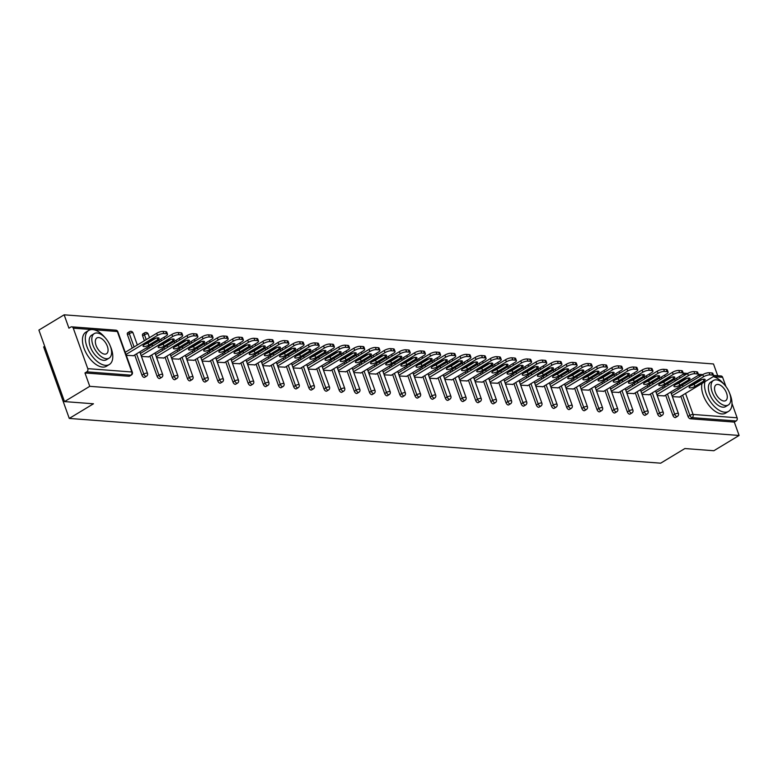 <?xml version="1.0" encoding="UTF-8"?>
<svg xmlns="http://www.w3.org/2000/svg" width="778" height="778" viewBox="0 0 778 778"><rect width="100%" height="100%" fill="white"/><g stroke="black" fill="none" stroke-linecap="round" stroke-linejoin="round"><path stroke-width="1.17" d="M44.706 346.298L43.665 346.92L69.271 418.428L660.668 463.182L684.873 448.546L713.854 450.734L739.1 435.466L89.752 386.326L64.506 401.594L38.9 330.086L64.146 314.818L68.941 328.19L70.779 327.071A2.392 1.887 -85.7 0 1 71.732 326.838L115.776 330.164A2.392 1.887 -85.7 0 1 117.322 331.506L93.661 329.716M717.705 375.725L713.494 363.958L64.146 314.818M87.768 368.646L131.813 371.981A2.392 1.887 -85.7 0 1 130.86 375.171A2.392 1.274 58.8 0 0 131.326 375.064L129.479 376.182A2.392 1.274 -121.2 0 1 129.012 376.28L130.86 375.171L86.805 371.835A2.392 1.887 -85.7 0 0 87.768 368.646L73.278 328.17A2.392 1.887 -85.7 0 0 71.732 326.838M129.012 376.28L84.967 372.954L89.752 386.326M86.805 371.835L84.967 372.954M713.543 375.404L721.08 375.978A2.392 1.887 94.3 0 1 722.626 377.311L725.913 386.481M732.001 403.481L737.116 417.786A2.392 1.887 94.3 0 1 736.153 420.976L734.315 422.094L739.1 435.466M69.271 418.428L93.477 403.782L64.506 401.594M126.299 355.342L133.505 355.682M734.315 422.094L690.261 418.759A2.392 1.274 -121.2 0 1 688.034 416.502L680.799 396.284M678.338 389.399L677.755 387.794M675.294 380.919L674.721 379.314M672.873 415.355L674.711 414.236A2.392 1.274 -121.2 0 0 676.938 416.493A2.392 1.274 58.8 0 0 677.405 416.395L675.567 417.514A2.392 1.274 -121.2 0 1 675.09 417.611A2.392 1.274 -121.2 0 1 672.873 415.355L665.628 395.136M663.167 388.251L662.593 386.647M660.123 379.771L659.55 378.166M657.702 414.207L659.54 413.089A2.392 1.274 -121.2 0 0 661.767 415.345A2.392 1.274 58.8 0 0 662.243 415.248L660.396 416.366A2.392 1.274 -121.2 0 1 659.929 416.463A2.392 1.274 -121.2 0 1 657.702 414.207L650.457 393.989M647.996 387.104L647.422 385.499M644.962 378.623L644.379 377.019M642.531 413.06L644.379 411.941A2.392 1.274 -121.2 0 0 646.606 414.197A2.392 1.274 58.8 0 0 647.072 414.1L645.225 415.219A2.392 1.274 -121.2 0 1 644.758 415.316A2.392 1.274 -121.2 0 1 642.531 413.06L635.286 392.832M632.825 385.956L632.251 384.351M629.791 377.476L629.217 375.862M627.36 411.912L629.207 410.794A2.392 1.274 -121.2 0 0 631.435 413.05A2.392 1.274 58.8 0 0 631.901 412.953L630.054 414.071A2.392 1.274 -121.2 0 1 629.587 414.168A2.392 1.274 -121.2 0 1 627.36 411.912L620.124 391.684M617.654 384.809L617.08 383.204M614.62 376.328L614.046 374.714M612.189 410.765L614.037 409.646A2.392 1.274 -121.2 0 0 616.264 411.902A2.392 1.274 58.8 0 0 616.73 411.805L614.883 412.924A2.392 1.274 -121.2 0 1 614.416 413.021A2.392 1.274 -121.2 0 1 612.189 410.765L604.953 390.537M602.493 383.661L601.909 382.056M599.449 375.181L598.875 373.566M597.027 409.617L598.865 408.499A2.392 1.274 -121.2 0 0 601.093 410.755A2.392 1.274 58.8 0 0 601.559 410.658L599.721 411.766A2.392 1.274 -121.2 0 1 599.255 411.873A2.392 1.274 -121.2 0 1 597.027 409.617L589.782 389.389M587.322 382.513L586.748 380.909M584.278 374.033L583.704 372.419M581.856 408.469L583.695 407.351A2.392 1.274 -121.2 0 0 585.922 409.607A2.392 1.274 58.8 0 0 586.398 409.51L584.55 410.619A2.392 1.274 -121.2 0 1 584.084 410.726A2.392 1.274 -121.2 0 1 581.856 408.469L574.611 388.241M572.151 381.366L571.577 379.761M569.117 372.886L568.533 371.271M566.685 407.322L568.533 406.204A2.392 1.274 -121.2 0 0 570.76 408.46A2.392 1.274 58.8 0 0 571.227 408.362L569.379 409.471A2.392 1.274 -121.2 0 1 568.913 409.578A2.392 1.274 -121.2 0 1 566.685 407.322L559.44 387.094M556.98 380.218L556.406 378.614M553.946 371.738L553.372 370.124M551.514 406.174L553.362 405.056A2.392 1.274 -121.2 0 0 555.589 407.312A2.392 1.274 58.8 0 0 556.056 407.215L554.208 408.324A2.392 1.274 -121.2 0 1 553.741 408.431A2.392 1.274 -121.2 0 1 551.514 406.174L544.279 385.946M541.809 379.071L541.235 377.466M538.775 370.591L538.201 368.976M536.343 405.027L538.191 403.908A2.392 1.274 -121.2 0 0 540.418 406.165A2.392 1.274 58.8 0 0 540.885 406.067L539.047 407.176A2.392 1.274 -121.2 0 1 538.57 407.283A2.392 1.274 -121.2 0 1 536.343 405.027L529.108 384.799M526.648 377.923L526.064 376.319M523.604 369.433L523.03 367.829M521.182 403.879L523.02 402.761A2.392 1.274 -121.2 0 0 525.247 405.017A2.392 1.274 58.8 0 0 525.714 404.92L523.876 406.028A2.392 1.274 -121.2 0 1 523.409 406.135A2.392 1.274 -121.2 0 1 521.182 403.879L513.937 383.651M511.477 376.776L510.903 375.171M508.433 368.286L507.859 366.681M506.011 402.732L507.849 401.613A2.392 1.274 -121.2 0 0 510.076 403.87A2.392 1.274 58.8 0 0 510.553 403.763L508.705 404.881A2.392 1.274 -121.2 0 1 508.238 404.988A2.392 1.274 -121.2 0 1 506.011 402.732L498.766 382.504M496.306 375.628L495.732 374.024M493.271 367.138L492.688 365.534M490.84 401.584L492.688 400.466A2.392 1.274 -121.2 0 0 494.915 402.722A2.392 1.274 58.8 0 0 495.382 402.615L493.534 403.733A2.392 1.274 -121.2 0 1 493.067 403.84A2.392 1.274 -121.2 0 1 490.84 401.584L483.595 381.356M481.135 374.481L480.561 372.866M478.1 365.991L477.527 364.386M475.669 400.437L477.517 399.318A2.392 1.274 -121.2 0 0 479.744 401.574A2.392 1.274 58.8 0 0 480.211 401.467L478.363 402.586A2.392 1.274 -121.2 0 1 477.896 402.683A2.392 1.274 -121.2 0 1 475.669 400.437L468.434 380.209M465.964 373.333L465.39 371.719M462.929 364.843L462.356 363.238M460.498 399.279L462.346 398.171A2.392 1.274 -121.2 0 0 464.573 400.427A2.392 1.274 58.8 0 0 465.04 400.32L463.202 401.438A2.392 1.274 -121.2 0 1 462.725 401.536A2.392 1.274 -121.2 0 1 460.498 399.279L453.263 379.061M450.802 372.185L450.219 370.571M447.758 363.696L447.185 362.091M445.337 398.132L447.175 397.023A2.392 1.274 -121.2 0 0 449.402 399.279A2.392 1.274 58.8 0 0 449.869 399.172L448.031 400.291A2.392 1.274 -121.2 0 1 447.564 400.388A2.392 1.274 -121.2 0 1 445.337 398.132L438.092 377.914M435.631 371.038L435.058 369.424M432.587 362.548L432.014 360.943M430.166 396.984L432.014 395.876A2.392 1.274 -121.2 0 0 434.231 398.132A2.392 1.274 58.8 0 0 434.708 398.025L432.86 399.143A2.392 1.274 -121.2 0 1 432.393 399.24A2.392 1.274 -121.2 0 1 430.166 396.984L422.921 376.766M420.46 369.89L419.887 368.276M417.426 361.4L416.843 359.796M414.995 395.837L416.843 394.728A2.392 1.274 -121.2 0 0 419.07 396.984A2.392 1.274 58.8 0 0 419.536 396.877L417.689 397.996A2.392 1.274 -121.2 0 1 417.222 398.093A2.392 1.274 -121.2 0 1 414.995 395.837L407.75 375.618M405.289 368.743L404.716 367.128M402.255 360.253L401.681 358.648M399.824 394.689L401.672 393.58A2.392 1.274 -121.2 0 0 403.899 395.837A2.392 1.274 58.8 0 0 404.365 395.73L402.518 396.848A2.392 1.274 -121.2 0 1 402.051 396.945A2.392 1.274 -121.2 0 1 399.824 394.689L392.589 374.471M390.118 367.595L389.545 365.981M387.084 359.105L386.51 357.501M384.653 393.542L386.501 392.433A2.392 1.274 -121.2 0 0 388.728 394.679A2.392 1.274 58.8 0 0 389.195 394.582L387.356 395.701A2.392 1.274 -121.2 0 1 386.88 395.798A2.392 1.274 -121.2 0 1 384.653 393.542L377.418 373.323M374.957 366.438L374.374 364.833M371.913 357.958L371.339 356.353M369.492 392.394L371.33 391.276A2.392 1.274 -121.2 0 0 373.557 393.532A2.392 1.274 58.8 0 0 374.024 393.435L372.185 394.553A2.392 1.274 -121.2 0 1 371.719 394.65A2.392 1.274 -121.2 0 1 369.492 392.394L362.247 372.176M359.786 365.29L359.212 363.686M356.742 356.81L356.168 355.206M354.321 391.246L356.168 390.128A2.392 1.274 -121.2 0 0 358.395 392.384A2.392 1.274 58.8 0 0 358.862 392.287L357.014 393.405A2.392 1.274 -121.2 0 1 356.548 393.503A2.392 1.274 -121.2 0 1 354.321 391.246L347.076 371.028M344.615 364.143L344.041 362.538M341.581 355.663L340.997 354.058M339.15 390.099L340.997 388.981A2.392 1.274 -121.2 0 0 343.224 391.237A2.392 1.274 58.8 0 0 343.691 391.139L341.843 392.258A2.392 1.274 -121.2 0 1 341.377 392.355A2.392 1.274 -121.2 0 1 339.15 390.099L331.905 369.871M329.444 362.995L328.87 361.391M326.41 354.515L325.836 352.911M323.979 388.951L325.826 387.833A2.392 1.274 -121.2 0 0 328.053 390.089A2.392 1.274 58.8 0 0 328.52 389.992L326.672 391.11A2.392 1.274 -121.2 0 1 326.206 391.208A2.392 1.274 -121.2 0 1 323.979 388.951L316.743 368.723M314.283 361.848L313.699 360.243M311.239 353.368L310.665 351.753M308.817 387.804L310.655 386.685A2.392 1.274 -121.2 0 0 312.882 388.942A2.392 1.274 58.8 0 0 313.349 388.844L311.511 389.963A2.392 1.274 -121.2 0 1 311.035 390.06A2.392 1.274 -121.2 0 1 308.817 387.804L301.572 367.576M299.112 360.7L298.538 359.096M296.068 352.22L295.494 350.606M293.646 386.656L295.484 385.538A2.392 1.274 -121.2 0 0 297.711 387.794A2.392 1.274 58.8 0 0 298.188 387.697L296.34 388.815A2.392 1.274 -121.2 0 1 295.873 388.912A2.392 1.274 -121.2 0 1 293.646 386.656L286.401 366.428M283.941 359.553L283.367 357.948M280.907 351.072L280.323 349.458M278.475 385.509L280.323 384.39A2.392 1.274 -121.2 0 0 282.55 386.647A2.392 1.274 58.8 0 0 283.017 386.549L281.169 387.658A2.392 1.274 -121.2 0 1 280.702 387.765A2.392 1.274 -121.2 0 1 278.475 385.509L271.23 365.281M268.77 358.405L268.196 356.801M265.736 349.925L265.162 348.311M263.304 384.361L265.152 383.243A2.392 1.274 -121.2 0 0 267.379 385.499A2.392 1.274 58.8 0 0 267.846 385.402L265.998 386.51A2.392 1.274 -121.2 0 1 265.531 386.617A2.392 1.274 -121.2 0 1 263.304 384.361L256.069 364.133M253.599 357.258L253.025 355.653M250.565 348.777L249.991 347.163M248.133 383.214L249.981 382.095A2.392 1.274 -121.2 0 0 252.208 384.351A2.392 1.274 58.8 0 0 252.675 384.254L250.827 385.363A2.392 1.274 -121.2 0 1 250.36 385.47A2.392 1.274 -121.2 0 1 248.133 383.214L240.898 362.986M238.438 356.11L237.854 354.505M235.394 347.63L234.82 346.016M232.972 382.066L234.81 380.948A2.392 1.274 -121.2 0 0 237.037 383.204A2.392 1.274 58.8 0 0 237.504 383.107L235.666 384.215A2.392 1.274 -121.2 0 1 235.199 384.322A2.392 1.274 -121.2 0 1 232.972 382.066L225.727 361.838M223.267 354.963L222.693 353.358M220.223 346.482L219.649 344.868M217.801 380.919L219.639 379.8A2.392 1.274 -121.2 0 0 221.866 382.056A2.392 1.274 58.8 0 0 222.343 381.959L220.495 383.068A2.392 1.274 -121.2 0 1 220.028 383.175A2.392 1.274 -121.2 0 1 217.801 380.919L210.556 360.691M208.096 353.815L207.522 352.21M205.061 345.325L204.478 343.72M202.63 379.771L204.478 378.653A2.392 1.274 -121.2 0 0 206.705 380.909A2.392 1.274 58.8 0 0 207.172 380.812L205.324 381.92A2.392 1.274 -121.2 0 1 204.857 382.027A2.392 1.274 -121.2 0 1 202.63 379.771L195.385 359.543M192.925 352.667L192.351 351.063M189.89 344.177L189.317 342.573M187.459 378.623L189.307 377.505A2.392 1.274 -121.2 0 0 191.534 379.761A2.392 1.274 58.8 0 0 192.001 379.654L190.153 380.773A2.392 1.274 -121.2 0 1 189.686 380.88A2.392 1.274 -121.2 0 1 187.459 378.623L180.224 358.395M177.754 351.52L177.18 349.915M174.719 343.03L174.146 341.425M172.288 377.476L174.136 376.358A2.392 1.274 -121.2 0 0 176.363 378.614A2.392 1.274 58.8 0 0 176.83 378.507L174.982 379.625A2.392 1.274 -121.2 0 1 174.515 379.732A2.392 1.274 -121.2 0 1 172.288 377.476L165.053 357.248M162.592 350.372L162.009 348.758M159.548 341.882L158.975 340.278M142.627 335.853A2.392 1.274 -121.2 0 1 142.851 333.918L144.698 332.799A2.392 1.274 58.8 0 0 144.475 334.735L142.627 335.853L144.377 340.735M157.127 376.328L158.965 375.21A2.392 1.274 -121.2 0 0 161.192 377.466A2.392 1.274 58.8 0 0 161.659 377.359L159.821 378.478A2.392 1.274 -121.2 0 1 159.354 378.575A2.392 1.274 -121.2 0 1 157.127 376.328L149.882 356.1M147.421 349.225L146.847 347.61M127.466 334.705A2.392 1.274 -121.2 0 1 127.689 332.77L129.527 331.652A2.392 1.274 58.8 0 0 129.304 333.587L127.466 334.705L132.25 348.077M141.956 375.171L143.794 374.062A2.392 1.274 -121.2 0 0 146.021 376.319A2.392 1.274 58.8 0 0 146.497 376.212L144.65 377.33A2.392 1.274 -121.2 0 1 144.183 377.427A2.392 1.274 -121.2 0 1 141.956 375.171L134.711 354.953M141.47 356.499L148.676 356.83M156.631 357.647L163.847 357.977M171.802 358.794L179.018 359.125M186.973 359.942L194.179 360.272M202.144 361.089L209.35 361.42M217.315 362.237L224.521 362.567M232.476 363.384L239.692 363.715M247.647 364.532L254.863 364.863M262.818 365.679L270.024 366.01M277.989 366.827L285.195 367.158M293.16 367.975L300.366 368.305M308.321 369.122L315.537 369.453M323.492 370.27L330.708 370.6M338.663 371.417L345.87 371.748M353.834 372.565L361.041 372.905M368.996 373.712L376.212 374.053M384.167 374.86L391.383 375.2M399.338 376.007L406.554 376.348M414.509 377.155L421.715 377.495M429.68 378.303L436.886 378.643M444.841 379.45L452.057 379.79M460.012 380.607L467.228 380.938M475.183 381.755L482.389 382.086M490.354 382.902L497.56 383.233M505.525 384.05L512.731 384.381M520.686 385.198L527.902 385.528M535.857 386.345L543.073 386.676M551.028 387.493L558.234 387.823M566.199 388.64L573.405 388.971M581.37 389.788L588.576 390.118M596.532 390.935L603.747 391.266M611.702 392.083L618.918 392.413M626.874 393.23L634.08 393.561M642.045 394.378L649.251 394.709M657.216 395.525L664.422 395.866M672.377 396.673L679.593 397.013M163.857 333.558L166.482 333.752L165.714 331.613L163.088 331.409L163.857 333.558A4.775 1.439 160.3 0 0 157.477 335.425L125.987 354.476M166.482 333.752A4.775 1.439 160.3 0 1 167.523 334.239A4.775 1.439 160.3 0 1 165.938 336.067L133.194 355.867M144.261 344.742A3.744 1.128 160.3 0 0 143.026 346.181A3.744 1.128 160.3 0 0 145.233 346.443A3.744 1.128 160.3 0 0 148.831 345.092L157.827 339.646A3.744 1.128 160.3 0 0 159.062 338.216A3.744 1.128 160.3 0 0 156.864 337.944A3.744 1.128 160.3 0 0 153.256 339.305L144.261 344.742M157.477 335.425L156.709 333.285L125.219 352.327M156.709 333.285A4.775 1.439 -19.7 0 1 163.088 331.409M165.714 331.613A4.775 1.439 -19.7 0 1 166.755 332.089L167.523 334.239M145.34 344.09A3.744 1.128 160.3 0 0 148.063 342.942L155.979 338.158M179.028 334.705L181.644 334.9L180.885 332.76L178.259 332.556L179.028 334.705A4.775 1.439 160.3 0 0 172.648 336.573L141.149 355.624M181.644 334.9A4.775 1.439 160.3 0 1 182.684 335.386A4.775 1.439 160.3 0 1 181.109 337.214L148.365 357.014M159.432 345.889A3.744 1.128 160.3 0 0 158.197 347.328A3.744 1.128 160.3 0 0 160.394 347.591A3.744 1.128 160.3 0 0 164.002 346.239L172.998 340.793A3.744 1.128 160.3 0 0 174.233 339.364A3.744 1.128 160.3 0 0 172.026 339.101A3.744 1.128 160.3 0 0 168.427 340.453L159.432 345.889M172.648 336.573L171.88 334.433L140.38 353.475M171.88 334.433A4.775 1.439 -19.7 0 1 178.259 332.556M180.885 332.76A4.775 1.439 -19.7 0 1 181.916 333.237L182.684 335.386M160.511 345.238A3.744 1.128 160.3 0 0 163.234 344.09L171.15 339.305M194.189 335.853L196.815 336.047L196.046 333.908L193.421 333.704L194.189 335.853A4.775 1.439 160.3 0 0 187.819 337.72L156.32 356.771M196.815 336.047A4.775 1.439 160.3 0 1 197.855 336.534A4.775 1.439 160.3 0 1 196.28 338.362L163.536 358.162M174.603 347.037A3.744 1.128 160.3 0 0 173.358 348.476A3.744 1.128 160.3 0 0 175.565 348.739A3.744 1.128 160.3 0 0 179.173 347.387L188.159 341.941A3.744 1.128 160.3 0 0 189.404 340.511A3.744 1.128 160.3 0 0 187.197 340.249A3.744 1.128 160.3 0 0 183.589 341.6L174.603 347.037M187.819 337.72L187.051 335.581L155.551 354.622M187.051 335.581A4.775 1.439 -19.7 0 1 193.421 333.704M196.046 333.908A4.775 1.439 -19.7 0 1 197.087 334.384L197.855 336.534M175.672 346.385A3.744 1.128 160.3 0 0 178.405 345.238L186.321 340.453M209.36 337L211.986 337.195L211.217 335.055L208.592 334.851L209.36 337A4.775 1.439 160.3 0 0 202.99 338.868L171.491 357.919M211.986 337.195A4.775 1.439 160.3 0 1 213.026 337.681A4.775 1.439 160.3 0 1 211.441 339.509L178.707 359.31M189.774 348.184A3.744 1.128 160.3 0 0 188.529 349.623A3.744 1.128 160.3 0 0 190.736 349.886A3.744 1.128 160.3 0 0 194.344 348.534L203.33 343.098A3.744 1.128 160.3 0 0 204.575 341.659A3.744 1.128 160.3 0 0 202.368 341.396A3.744 1.128 160.3 0 0 198.76 342.748L189.774 348.184M202.99 338.868L202.222 336.728L170.722 355.77M202.222 336.728A4.775 1.439 -19.7 0 1 208.592 334.851M211.217 335.055A4.775 1.439 -19.7 0 1 212.258 335.532L213.026 337.681M190.843 347.533A3.744 1.128 160.3 0 0 193.576 346.385L201.492 341.6M224.531 338.148L227.157 338.342L226.388 336.203L223.763 335.999L224.531 338.148A4.775 1.439 160.3 0 0 218.151 340.015L186.662 359.066M227.157 338.342A4.775 1.439 160.3 0 1 228.197 338.829A4.775 1.439 160.3 0 1 226.612 340.657L193.868 360.457M204.935 349.332A3.744 1.128 160.3 0 0 203.7 350.771A3.744 1.128 160.3 0 0 205.907 351.034A3.744 1.128 160.3 0 0 209.506 349.682L218.501 344.246A3.744 1.128 160.3 0 0 219.736 342.806A3.744 1.128 160.3 0 0 217.539 342.544A3.744 1.128 160.3 0 0 213.931 343.895L204.935 349.332M218.151 340.015L217.383 337.876L185.893 356.917M217.383 337.876A4.775 1.439 -19.7 0 1 223.763 335.999M226.388 336.203A4.775 1.439 -19.7 0 1 227.429 336.68L228.197 338.829M206.014 348.68A3.744 1.128 160.3 0 0 208.737 347.533L216.654 342.748M239.702 339.296L242.328 339.49L241.559 337.351L238.934 337.146L239.702 339.296A4.775 1.439 160.3 0 0 233.322 341.163L201.833 360.214M242.328 339.49A4.775 1.439 160.3 0 1 243.368 339.976A4.775 1.439 160.3 0 1 241.783 341.805L209.039 361.605M220.106 350.479A3.744 1.128 160.3 0 0 218.871 351.919A3.744 1.128 160.3 0 0 221.069 352.181A3.744 1.128 160.3 0 0 224.677 350.829L233.672 345.393A3.744 1.128 160.3 0 0 234.907 343.954A3.744 1.128 160.3 0 0 232.7 343.691A3.744 1.128 160.3 0 0 229.102 345.043L220.106 350.479M233.322 341.163L232.554 339.023L201.064 358.065M232.554 339.023A4.775 1.439 -19.7 0 1 238.934 337.146M241.559 337.351A4.775 1.439 -19.7 0 1 242.6 337.827L243.368 339.976M221.185 349.828A3.744 1.128 160.3 0 0 223.908 348.68L231.825 343.895M105.409 338.051A19.907 10.62 58.8 0 0 92.65 329.58A19.907 10.62 58.8 0 0 88.75 330.417A19.907 10.62 58.8 0 0 88.254 349.779A19.907 10.62 58.8 0 0 105.458 365.329A19.907 10.62 58.8 0 0 109.358 364.493A19.907 10.62 58.8 0 0 110.34 346.191M88.75 330.417L85.872 332.167A19.907 10.62 58.8 0 0 85.376 351.52A19.907 10.62 58.8 0 0 102.57 367.08A19.907 10.62 58.8 0 0 106.479 366.234L109.358 364.493M109.124 358.113L106.469 359.718A14.335 7.644 -121.2 0 1 103.659 360.331A14.335 7.644 -121.2 0 1 91.279 349.127A14.335 7.644 -121.2 0 1 91.639 335.192L94.284 333.587A14.335 7.644 58.8 0 0 93.934 347.523A14.335 7.644 58.8 0 0 106.314 358.726A14.335 7.644 58.8 0 0 109.124 358.113A14.335 7.644 58.8 0 0 109.484 344.177A14.335 7.644 58.8 0 0 97.094 332.984A14.335 7.644 58.8 0 0 94.284 333.587M98.738 337.555A9.239 4.931 58.8 0 0 96.929 337.944A9.239 4.931 58.8 0 0 96.696 346.93A9.239 4.931 58.8 0 0 104.68 354.146A9.239 4.931 58.8 0 0 106.489 353.757A9.239 4.931 58.8 0 0 106.712 344.771A9.239 4.931 58.8 0 0 98.738 337.555M51.037 363.978A19.907 10.62 58.8 0 0 53.643 371.252M54.022 372.322A19.431 10.367 -121.2 0 1 50.823 363.384M704.946 381.677A19.907 10.62 58.8 0 0 709.76 400.748A19.907 10.62 58.8 0 0 724.658 412.194A19.907 10.62 58.8 0 0 728.558 411.358A19.907 10.62 58.8 0 0 729.54 393.055M724.619 384.906A19.907 10.62 58.8 0 0 713.076 376.62L722.626 377.311M702.057 383.418A19.907 10.62 58.8 0 0 706.881 402.498A19.907 10.62 58.8 0 0 721.78 413.935A19.907 10.62 58.8 0 0 725.68 413.099L728.558 411.358M728.325 404.978L725.68 406.583A14.335 7.644 -121.2 0 1 722.869 407.186A14.335 7.644 -121.2 0 1 710.489 395.992A14.335 7.644 -121.2 0 1 710.839 382.056L713.494 380.452A14.335 7.644 58.8 0 0 713.134 394.388A14.335 7.644 58.8 0 0 725.524 405.581A14.335 7.644 58.8 0 0 728.325 404.978A14.335 7.644 58.8 0 0 728.685 391.042A14.335 7.644 58.8 0 0 716.305 379.839A14.335 7.644 58.8 0 0 713.494 380.452M717.938 384.42A9.239 4.931 58.8 0 0 716.13 384.809A9.239 4.931 58.8 0 0 715.896 393.794A9.239 4.931 58.8 0 0 723.88 401.01A9.239 4.931 58.8 0 0 725.689 400.621A9.239 4.931 58.8 0 0 725.923 391.635A9.239 4.931 58.8 0 0 717.938 384.42M254.863 340.443L257.489 340.638L256.721 338.498L254.105 338.294L254.863 340.443A4.775 1.439 160.3 0 0 248.493 342.31L216.994 361.362M257.489 340.638A4.775 1.439 160.3 0 1 258.529 341.124A4.775 1.439 160.3 0 1 256.954 342.952L224.21 362.752M235.277 351.627A3.744 1.128 160.3 0 0 234.042 353.066A3.744 1.128 160.3 0 0 236.24 353.329A3.744 1.128 160.3 0 0 239.848 351.977L248.843 346.541A3.744 1.128 160.3 0 0 250.078 345.101A3.744 1.128 160.3 0 0 247.871 344.839A3.744 1.128 160.3 0 0 244.273 346.191L235.277 351.627M248.493 342.31L247.725 340.171L216.226 359.212M247.725 340.171A4.775 1.439 -19.7 0 1 254.105 338.294M256.721 338.498A4.775 1.439 -19.7 0 1 257.761 338.975L258.529 341.124M236.356 350.975A3.744 1.128 160.3 0 0 239.079 349.828L246.996 345.043M270.034 341.591L272.66 341.785L271.892 339.646L269.266 339.441L270.034 341.591A4.775 1.439 160.3 0 0 263.664 343.458L232.165 362.509M272.66 341.785A4.775 1.439 160.3 0 1 273.7 342.271A4.775 1.439 160.3 0 1 272.125 344.1L239.381 363.909M250.448 352.774A3.744 1.128 160.3 0 0 249.203 354.214A3.744 1.128 160.3 0 0 251.411 354.476A3.744 1.128 160.3 0 0 255.019 353.124L264.005 347.688A3.744 1.128 160.3 0 0 265.249 346.249A3.744 1.128 160.3 0 0 263.042 345.986A3.744 1.128 160.3 0 0 259.434 347.338L250.448 352.774M263.664 343.458L262.896 341.318L231.397 360.36M262.896 341.318A4.775 1.439 -19.7 0 1 269.266 339.441M271.892 339.646A4.775 1.439 -19.7 0 1 272.932 340.122L273.7 342.271M251.518 352.123A3.744 1.128 160.3 0 0 254.25 350.975L262.167 346.191M285.205 342.738L287.831 342.942L287.063 340.793L284.437 340.599L285.205 342.738A4.775 1.439 160.3 0 0 278.825 344.605L247.336 363.657M287.831 342.942A4.775 1.439 160.3 0 1 288.871 343.419A4.775 1.439 160.3 0 1 287.286 345.247L254.552 365.057M265.619 353.922A3.744 1.128 160.3 0 0 264.374 355.361A3.744 1.128 160.3 0 0 266.582 355.624A3.744 1.128 160.3 0 0 270.18 354.272L279.176 348.836A3.744 1.128 160.3 0 0 280.42 347.396A3.744 1.128 160.3 0 0 278.213 347.134A3.744 1.128 160.3 0 0 274.605 348.486L265.619 353.922M278.825 344.605L278.057 342.466L246.568 361.517M278.057 342.466A4.775 1.439 -19.7 0 1 284.437 340.599M287.063 340.793A4.775 1.439 -19.7 0 1 288.103 341.27L288.871 343.419M266.689 353.28A3.744 1.128 160.3 0 0 269.421 352.123L277.338 347.338M300.376 343.886L303.002 344.09L302.234 341.941L299.608 341.746L300.376 343.886A4.775 1.439 160.3 0 0 293.996 345.763L262.507 364.804M303.002 344.09A4.775 1.439 160.3 0 1 304.042 344.566A4.775 1.439 160.3 0 1 302.457 346.395L269.713 366.205M280.78 355.079A3.744 1.128 160.3 0 0 279.545 356.509A3.744 1.128 160.3 0 0 281.753 356.771A3.744 1.128 160.3 0 0 285.351 355.42L294.347 349.983A3.744 1.128 160.3 0 0 295.582 348.544A3.744 1.128 160.3 0 0 293.384 348.281A3.744 1.128 160.3 0 0 289.776 349.633L280.78 355.079M293.996 345.763L293.228 343.613L261.739 362.665M293.228 343.613A4.775 1.439 -19.7 0 1 299.608 341.746M302.234 341.941A4.775 1.439 -19.7 0 1 303.274 342.417L304.042 344.566M281.86 354.428A3.744 1.128 160.3 0 0 284.583 353.27L292.499 348.486M315.547 345.033L318.173 345.238L317.405 343.088L314.779 342.894L315.547 345.033A4.775 1.439 160.3 0 0 309.167 346.91L277.678 365.952M318.173 345.238A4.775 1.439 160.3 0 1 319.213 345.714A4.775 1.439 160.3 0 1 317.628 347.542L284.884 367.352M295.951 356.227A3.744 1.128 160.3 0 0 294.716 357.656A3.744 1.128 160.3 0 0 296.914 357.919A3.744 1.128 160.3 0 0 300.522 356.567L309.518 351.131A3.744 1.128 160.3 0 0 310.753 349.692A3.744 1.128 160.3 0 0 308.545 349.429A3.744 1.128 160.3 0 0 304.947 350.781L295.951 356.227M309.167 346.91L308.399 344.761L276.91 363.812M308.399 344.761A4.775 1.439 -19.7 0 1 314.779 342.894M317.405 343.088A4.775 1.439 -19.7 0 1 318.445 343.575L319.213 345.714M297.031 355.575A3.744 1.128 160.3 0 0 299.754 354.428L307.67 349.633M330.708 346.181L333.334 346.385L332.566 344.236L329.94 344.041L330.708 346.181A4.775 1.439 160.3 0 0 324.338 348.058L292.839 367.099M333.334 346.385A4.775 1.439 160.3 0 1 334.375 346.862A4.775 1.439 160.3 0 1 332.799 348.69L300.055 368.5M311.122 357.374A3.744 1.128 160.3 0 0 309.887 358.804A3.744 1.128 160.3 0 0 312.085 359.076A3.744 1.128 160.3 0 0 315.693 357.715L324.689 352.278A3.744 1.128 160.3 0 0 325.924 350.839A3.744 1.128 160.3 0 0 323.716 350.577A3.744 1.128 160.3 0 0 320.118 351.928L311.122 357.374M324.338 348.058L323.57 345.909L292.071 364.96M323.57 345.909A4.775 1.439 -19.7 0 1 329.94 344.041M332.566 344.236A4.775 1.439 -19.7 0 1 333.606 344.722L334.375 346.862M312.202 356.723A3.744 1.128 160.3 0 0 314.925 355.575L322.841 350.781M345.879 347.328L348.505 347.533L347.737 345.383L345.111 345.189L345.879 347.328A4.775 1.439 160.3 0 0 339.509 349.205L308.01 368.247M348.505 347.533A4.775 1.439 160.3 0 1 349.546 348.009A4.775 1.439 160.3 0 1 347.97 349.847L315.226 369.647M326.293 358.522A3.744 1.128 160.3 0 0 325.048 359.951A3.744 1.128 160.3 0 0 327.256 360.224A3.744 1.128 160.3 0 0 330.864 358.862L339.85 353.426A3.744 1.128 160.3 0 0 341.095 351.987A3.744 1.128 160.3 0 0 338.887 351.724A3.744 1.128 160.3 0 0 335.279 353.076L326.293 358.522M339.509 349.205L338.741 347.056L307.242 366.107M338.741 347.056A4.775 1.439 -19.7 0 1 345.111 345.189M347.737 345.383A4.775 1.439 -19.7 0 1 348.777 345.87L349.546 348.009M327.363 357.87A3.744 1.128 160.3 0 0 330.096 356.723L338.012 351.928M361.05 348.476L363.676 348.68L362.908 346.531L360.282 346.336L361.05 348.476A4.775 1.439 160.3 0 0 354.671 350.353L323.181 369.394M363.676 348.68A4.775 1.439 160.3 0 1 364.717 349.157A4.775 1.439 160.3 0 1 363.132 350.995L330.397 370.795M341.464 359.669A3.744 1.128 160.3 0 0 340.219 361.099A3.744 1.128 160.3 0 0 342.427 361.371A3.744 1.128 160.3 0 0 346.025 360.01L355.021 354.574A3.744 1.128 160.3 0 0 356.266 353.134A3.744 1.128 160.3 0 0 354.058 352.872A3.744 1.128 160.3 0 0 350.45 354.223L341.464 359.669M354.671 350.353L353.902 348.204L322.413 367.255M353.902 348.204A4.775 1.439 -19.7 0 1 360.282 346.336M362.908 346.531A4.775 1.439 -19.7 0 1 363.948 347.017L364.717 349.157M342.534 359.018A3.744 1.128 160.3 0 0 345.257 357.87L353.173 353.076M376.221 349.623L378.847 349.828L378.079 347.678L375.453 347.484L376.221 349.623A4.775 1.439 160.3 0 0 369.842 351.5L338.352 370.542M378.847 349.828A4.775 1.439 160.3 0 1 379.888 350.304A4.775 1.439 160.3 0 1 378.303 352.142L345.558 371.942M356.625 360.817A3.744 1.128 160.3 0 0 355.39 362.247A3.744 1.128 160.3 0 0 357.598 362.519A3.744 1.128 160.3 0 0 361.196 361.157L370.192 355.721A3.744 1.128 160.3 0 0 371.427 354.291A3.744 1.128 160.3 0 0 369.229 354.019A3.744 1.128 160.3 0 0 365.621 355.381L356.625 360.817M369.842 351.5L369.073 349.351L337.584 368.402M369.073 349.351A4.775 1.439 -19.7 0 1 375.453 347.484M378.079 347.678A4.775 1.439 -19.7 0 1 379.119 348.165L379.888 350.304M357.705 360.165A3.744 1.128 160.3 0 0 360.428 359.018L368.344 354.223M391.392 350.771L394.018 350.975L393.25 348.826L390.624 348.632L391.392 350.771A4.775 1.439 160.3 0 0 385.013 352.648L353.523 371.69M394.018 350.975A4.775 1.439 160.3 0 1 395.059 351.452A4.775 1.439 160.3 0 1 393.474 353.29L360.729 373.09M371.796 361.964A3.744 1.128 160.3 0 0 370.561 363.394A3.744 1.128 160.3 0 0 372.759 363.666A3.744 1.128 160.3 0 0 376.367 362.305L385.363 356.869A3.744 1.128 160.3 0 0 386.598 355.439A3.744 1.128 160.3 0 0 384.39 355.167A3.744 1.128 160.3 0 0 380.792 356.528L371.796 361.964M385.013 352.648L384.244 350.499L352.755 369.55M384.244 350.499A4.775 1.439 -19.7 0 1 390.624 348.632M393.25 348.826A4.775 1.439 -19.7 0 1 394.29 349.312L395.059 351.452M372.876 361.313A3.744 1.128 160.3 0 0 375.599 360.165L383.515 355.371M406.554 351.919L409.179 352.123L408.411 349.974L405.785 349.779L406.554 351.919A4.775 1.439 160.3 0 0 400.184 353.796L368.684 372.847M409.179 352.123A4.775 1.439 160.3 0 1 410.22 352.599A4.775 1.439 160.3 0 1 408.644 354.437L375.9 374.237M386.967 363.112A3.744 1.128 160.3 0 0 385.732 364.542A3.744 1.128 160.3 0 0 387.93 364.814A3.744 1.128 160.3 0 0 391.538 363.452L400.524 358.016A3.744 1.128 160.3 0 0 401.769 356.587A3.744 1.128 160.3 0 0 399.561 356.314A3.744 1.128 160.3 0 0 395.963 357.676L386.967 363.112M400.184 353.796L399.415 351.646L367.916 370.698M399.415 351.646A4.775 1.439 -19.7 0 1 405.785 349.779M408.411 349.974A4.775 1.439 -19.7 0 1 409.452 350.46L410.22 352.599M388.047 362.46A3.744 1.128 160.3 0 0 390.77 361.313L398.686 356.528M421.725 353.076L424.35 353.27L423.582 351.121L420.956 350.927L421.725 353.076A4.775 1.439 160.3 0 0 415.355 354.943L383.855 373.994M424.35 353.27A4.775 1.439 160.3 0 1 425.391 353.747A4.775 1.439 160.3 0 1 423.806 355.585L391.071 375.385M402.138 364.26A3.744 1.128 160.3 0 0 400.894 365.689A3.744 1.128 160.3 0 0 403.101 365.961A3.744 1.128 160.3 0 0 406.709 364.6L415.695 359.164A3.744 1.128 160.3 0 0 416.94 357.734A3.744 1.128 160.3 0 0 414.732 357.462A3.744 1.128 160.3 0 0 411.124 358.823L402.138 364.26M415.355 354.943L414.586 352.794L383.087 371.845M414.586 352.794A4.775 1.439 -19.7 0 1 420.956 350.927M423.582 351.121A4.775 1.439 -19.7 0 1 424.623 351.607L425.391 353.747M403.208 363.608A3.744 1.128 160.3 0 0 405.941 362.46L413.857 357.676M436.896 354.223L439.521 354.418L438.753 352.269L436.127 352.074L436.896 354.223A4.775 1.439 160.3 0 0 430.516 356.091L399.026 375.142M439.521 354.418A4.775 1.439 160.3 0 1 440.562 354.894A4.775 1.439 160.3 0 1 438.977 356.732L406.242 376.533M417.3 365.407A3.744 1.128 160.3 0 0 416.065 366.837A3.744 1.128 160.3 0 0 418.272 367.109A3.744 1.128 160.3 0 0 421.871 365.757L430.866 360.311A3.744 1.128 160.3 0 0 432.101 358.882A3.744 1.128 160.3 0 0 429.903 358.609A3.744 1.128 160.3 0 0 426.295 359.971L417.3 365.407M430.516 356.091L429.748 353.941L398.258 372.993M429.748 353.941A4.775 1.439 -19.7 0 1 436.127 352.074M438.753 352.269A4.775 1.439 -19.7 0 1 439.794 352.755L440.562 354.894M418.379 364.756A3.744 1.128 160.3 0 0 421.102 363.608L429.018 358.823M452.067 355.371L454.692 355.565L453.924 353.416L451.298 353.222L452.067 355.371A4.775 1.439 160.3 0 0 445.687 357.238L414.197 376.289M454.692 355.565A4.775 1.439 160.3 0 1 455.733 356.052A4.775 1.439 160.3 0 1 454.148 357.88L421.404 377.68M432.471 366.555A3.744 1.128 160.3 0 0 431.236 367.994A3.744 1.128 160.3 0 0 433.443 368.257A3.744 1.128 160.3 0 0 437.041 366.905L446.037 361.459A3.744 1.128 160.3 0 0 447.272 360.029A3.744 1.128 160.3 0 0 445.074 359.757A3.744 1.128 160.3 0 0 441.466 361.118L432.471 366.555M445.687 357.238L444.919 355.089L413.429 374.14M444.919 355.089A4.775 1.439 -19.7 0 1 451.298 353.222M453.924 353.416A4.775 1.439 -19.7 0 1 454.965 353.902L455.733 356.052M433.55 365.903A3.744 1.128 160.3 0 0 436.273 364.756L444.189 359.971M467.238 356.519L469.863 356.713L469.095 354.574L466.469 354.369L467.238 356.519A4.775 1.439 160.3 0 0 460.858 358.386L429.368 377.437M469.863 356.713A4.775 1.439 160.3 0 1 470.894 357.199A4.775 1.439 160.3 0 1 469.319 359.028L436.575 378.828M447.642 367.702A3.744 1.128 160.3 0 0 446.407 369.142A3.744 1.128 160.3 0 0 448.605 369.404A3.744 1.128 160.3 0 0 452.213 368.052L461.208 362.606A3.744 1.128 160.3 0 0 462.443 361.177A3.744 1.128 160.3 0 0 460.236 360.904A3.744 1.128 160.3 0 0 456.637 362.266L447.642 367.702M460.858 358.386L460.09 356.236L428.6 375.288M460.09 356.236A4.775 1.439 -19.7 0 1 466.469 354.369M469.095 354.574A4.775 1.439 -19.7 0 1 470.136 355.05L470.894 357.199M448.721 367.051A3.744 1.128 160.3 0 0 451.444 365.903L459.36 361.118M482.399 357.666L485.025 357.861L484.256 355.721L481.631 355.517L482.399 357.666A4.775 1.439 160.3 0 0 476.029 359.533L444.53 378.585M485.025 357.861A4.775 1.439 160.3 0 1 486.065 358.347A4.775 1.439 160.3 0 1 484.49 360.175L451.746 379.975M462.813 368.85A3.744 1.128 160.3 0 0 461.568 370.289A3.744 1.128 160.3 0 0 463.776 370.552A3.744 1.128 160.3 0 0 467.384 369.2L476.369 363.754A3.744 1.128 160.3 0 0 477.614 362.324A3.744 1.128 160.3 0 0 475.407 362.062A3.744 1.128 160.3 0 0 471.808 363.414L462.813 368.85M476.029 359.533L475.261 357.394L443.761 376.435M475.261 357.394A4.775 1.439 -19.7 0 1 481.631 355.517M484.256 355.721A4.775 1.439 -19.7 0 1 485.297 356.198L486.065 358.347M463.892 368.198A3.744 1.128 160.3 0 0 466.615 367.051L474.531 362.266M497.57 358.814L500.196 359.008L499.427 356.869L496.802 356.664L497.57 358.814A4.775 1.439 160.3 0 0 491.2 360.681L459.701 379.732M500.196 359.008A4.775 1.439 160.3 0 1 501.236 359.494A4.775 1.439 160.3 0 1 499.651 361.323L466.917 381.123M477.984 369.997A3.744 1.128 160.3 0 0 476.739 371.437A3.744 1.128 160.3 0 0 478.947 371.699A3.744 1.128 160.3 0 0 482.555 370.347L491.54 364.901A3.744 1.128 160.3 0 0 492.785 363.472A3.744 1.128 160.3 0 0 490.578 363.209A3.744 1.128 160.3 0 0 486.97 364.561L477.984 369.997M491.2 360.681L490.432 358.541L458.932 377.583M490.432 358.541A4.775 1.439 -19.7 0 1 496.802 356.664M499.427 356.869A4.775 1.439 -19.7 0 1 500.468 357.345L501.236 359.494M479.054 369.346A3.744 1.128 160.3 0 0 481.786 368.198L489.702 363.414M512.741 359.961L515.367 360.156L514.598 358.016L511.973 357.812L512.741 359.961A4.775 1.439 160.3 0 0 506.361 361.828L474.872 380.88M515.367 360.156A4.775 1.439 160.3 0 1 516.407 360.642A4.775 1.439 160.3 0 1 514.822 362.47L482.078 382.27M493.145 371.145A3.744 1.128 160.3 0 0 491.91 372.584A3.744 1.128 160.3 0 0 494.118 372.847A3.744 1.128 160.3 0 0 497.716 371.495L506.711 366.059A3.744 1.128 160.3 0 0 507.946 364.619A3.744 1.128 160.3 0 0 505.749 364.357A3.744 1.128 160.3 0 0 502.141 365.709L493.145 371.145M506.361 361.828L505.593 359.689L474.103 378.73M505.593 359.689A4.775 1.439 -19.7 0 1 511.973 357.812M514.598 358.016A4.775 1.439 -19.7 0 1 515.639 358.493L516.407 360.642M494.224 370.493A3.744 1.128 160.3 0 0 496.947 369.346L504.864 364.561M527.912 361.109L530.538 361.303L529.769 359.164L527.144 358.959L527.912 361.109A4.775 1.439 160.3 0 0 521.532 362.976L490.043 382.027M530.538 361.303A4.775 1.439 160.3 0 1 531.578 361.789A4.775 1.439 160.3 0 1 529.993 363.618L497.249 383.418M508.316 372.292A3.744 1.128 160.3 0 0 507.081 373.732A3.744 1.128 160.3 0 0 509.289 373.994A3.744 1.128 160.3 0 0 512.887 372.643L521.882 367.206A3.744 1.128 160.3 0 0 523.117 365.767A3.744 1.128 160.3 0 0 520.92 365.504A3.744 1.128 160.3 0 0 517.312 366.856L508.316 372.292M521.532 362.976L520.764 360.836L489.274 379.878M520.764 360.836A4.775 1.439 -19.7 0 1 527.144 358.959M529.769 359.164A4.775 1.439 -19.7 0 1 530.81 359.64L531.578 361.789M509.395 371.641A3.744 1.128 160.3 0 0 512.119 370.493L520.035 365.709M543.083 362.256L545.709 362.451L544.94 360.311L542.315 360.107L543.083 362.256A4.775 1.439 160.3 0 0 536.703 364.123L505.204 383.175M545.709 362.451A4.775 1.439 160.3 0 1 546.74 362.937A4.775 1.439 160.3 0 1 545.164 364.765L512.42 384.565M523.487 373.44A3.744 1.128 160.3 0 0 522.252 374.879A3.744 1.128 160.3 0 0 524.45 375.142A3.744 1.128 160.3 0 0 528.058 373.79L537.053 368.354A3.744 1.128 160.3 0 0 538.288 366.915A3.744 1.128 160.3 0 0 536.081 366.652A3.744 1.128 160.3 0 0 532.483 368.004L523.487 373.44M536.703 364.123L535.935 361.984L504.445 381.026M535.935 361.984A4.775 1.439 -19.7 0 1 542.315 360.107M544.94 360.311A4.775 1.439 -19.7 0 1 545.971 360.788L546.74 362.937M524.567 372.788A3.744 1.128 160.3 0 0 527.29 371.641L535.206 366.856M558.244 363.404L560.87 363.598L560.102 361.459L557.476 361.255L558.244 363.404A4.775 1.439 160.3 0 0 551.874 365.271L520.375 384.322M560.87 363.598A4.775 1.439 160.3 0 1 561.91 364.085A4.775 1.439 160.3 0 1 560.335 365.913L527.591 385.713M538.658 374.588A3.744 1.128 160.3 0 0 537.413 376.027A3.744 1.128 160.3 0 0 539.621 376.289A3.744 1.128 160.3 0 0 543.229 374.938L552.215 369.501A3.744 1.128 160.3 0 0 553.459 368.062A3.744 1.128 160.3 0 0 551.252 367.8A3.744 1.128 160.3 0 0 547.644 369.151L538.658 374.588M551.874 365.271L551.106 363.132L519.607 382.173M551.106 363.132A4.775 1.439 -19.7 0 1 557.476 361.255M560.102 361.459A4.775 1.439 -19.7 0 1 561.142 361.935L561.91 364.085M539.728 373.936A3.744 1.128 160.3 0 0 542.461 372.788L550.377 368.004M573.415 364.551L576.041 364.746L575.273 362.606L572.647 362.402L573.415 364.551A4.775 1.439 160.3 0 0 567.045 366.419L535.546 385.47M576.041 364.746A4.775 1.439 160.3 0 1 577.082 365.232A4.775 1.439 160.3 0 1 575.496 367.06L542.762 386.861M553.829 375.735A3.744 1.128 160.3 0 0 552.584 377.174A3.744 1.128 160.3 0 0 554.792 377.437A3.744 1.128 160.3 0 0 558.4 376.085L567.386 370.649A3.744 1.128 160.3 0 0 568.63 369.21A3.744 1.128 160.3 0 0 566.423 368.947A3.744 1.128 160.3 0 0 562.815 370.299L553.829 375.735M567.045 366.419L566.277 364.279L534.778 383.321M566.277 364.279A4.775 1.439 -19.7 0 1 572.647 362.402M575.273 362.606A4.775 1.439 -19.7 0 1 576.313 363.083L577.082 365.232M554.899 375.084A3.744 1.128 160.3 0 0 557.631 373.936L565.548 369.151M588.586 365.699L591.212 365.893L590.444 363.754L587.818 363.55L588.586 365.699A4.775 1.439 160.3 0 0 582.207 367.566L550.717 386.617M591.212 365.893A4.775 1.439 160.3 0 1 592.253 366.38A4.775 1.439 160.3 0 1 590.667 368.208L557.923 388.018M568.99 376.883A3.744 1.128 160.3 0 0 567.755 378.322A3.744 1.128 160.3 0 0 569.963 378.585A3.744 1.128 160.3 0 0 573.561 377.233L582.557 371.796A3.744 1.128 160.3 0 0 583.792 370.357A3.744 1.128 160.3 0 0 581.594 370.095A3.744 1.128 160.3 0 0 577.986 371.446L568.99 376.883M582.207 367.566L581.438 365.427L549.949 384.478M581.438 365.427A4.775 1.439 -19.7 0 1 587.818 363.55M590.444 363.754A4.775 1.439 -19.7 0 1 591.484 364.23L592.253 366.38M570.07 376.231A3.744 1.128 160.3 0 0 572.793 375.084L580.709 370.299M603.757 366.846L606.383 367.051L605.615 364.901L602.989 364.707L603.757 366.846A4.775 1.439 160.3 0 0 597.378 368.723L565.888 387.765M606.383 367.051A4.775 1.439 160.3 0 1 607.423 367.527A4.775 1.439 160.3 0 1 605.838 369.356L573.094 389.165M584.161 378.03A3.744 1.128 160.3 0 0 582.926 379.469A3.744 1.128 160.3 0 0 585.124 379.732A3.744 1.128 160.3 0 0 588.732 378.38L597.728 372.944A3.744 1.128 160.3 0 0 598.963 371.505A3.744 1.128 160.3 0 0 596.765 371.242A3.744 1.128 160.3 0 0 593.157 372.594L584.161 378.03M597.378 368.723L596.609 366.574L565.12 385.625M596.609 366.574A4.775 1.439 -19.7 0 1 602.989 364.707M605.615 364.901A4.775 1.439 -19.7 0 1 606.655 365.378L607.423 367.527M585.241 377.388A3.744 1.128 160.3 0 0 587.964 376.231L595.88 371.446M618.928 367.994L621.544 368.198L620.786 366.049L618.16 365.854L618.928 367.994A4.775 1.439 160.3 0 0 612.549 369.871L581.049 388.912M621.544 368.198A4.775 1.439 160.3 0 1 622.585 368.675A4.775 1.439 160.3 0 1 621.009 370.503L588.265 390.313M599.332 379.187A3.744 1.128 160.3 0 0 598.097 380.617A3.744 1.128 160.3 0 0 600.295 380.88A3.744 1.128 160.3 0 0 603.903 379.528L612.899 374.092A3.744 1.128 160.3 0 0 614.134 372.652A3.744 1.128 160.3 0 0 611.926 372.39A3.744 1.128 160.3 0 0 608.328 373.741L599.332 379.187M612.549 369.871L611.78 367.722L580.281 386.773M611.78 367.722A4.775 1.439 -19.7 0 1 618.16 365.854M620.786 366.049A4.775 1.439 -19.7 0 1 621.817 366.526L622.585 368.675M600.412 378.536A3.744 1.128 160.3 0 0 603.135 377.388L611.051 372.594M634.089 369.142L636.715 369.346L635.947 367.197L633.321 367.002L634.089 369.142A4.775 1.439 160.3 0 0 627.72 371.018L596.22 390.06M636.715 369.346A4.775 1.439 160.3 0 1 637.756 369.822A4.775 1.439 160.3 0 1 636.18 371.651L603.436 391.46M614.503 380.335A3.744 1.128 160.3 0 0 613.259 381.765A3.744 1.128 160.3 0 0 615.466 382.027A3.744 1.128 160.3 0 0 619.074 380.675L628.06 375.239A3.744 1.128 160.3 0 0 629.305 373.8A3.744 1.128 160.3 0 0 627.097 373.537A3.744 1.128 160.3 0 0 623.489 374.889L614.503 380.335M627.72 371.018L626.951 368.869L595.452 387.921M626.951 368.869A4.775 1.439 -19.7 0 1 633.321 367.002M635.947 367.197A4.775 1.439 -19.7 0 1 636.988 367.683L637.756 369.822M615.573 379.683A3.744 1.128 160.3 0 0 618.306 378.536L626.222 373.741M649.26 370.289L651.886 370.493L651.118 368.344L648.492 368.15L649.26 370.289A4.775 1.439 160.3 0 0 642.891 372.166L611.391 391.208M651.886 370.493A4.775 1.439 160.3 0 1 652.927 370.97A4.775 1.439 160.3 0 1 651.342 372.798L618.607 392.608M629.674 381.483A3.744 1.128 160.3 0 0 628.43 382.912A3.744 1.128 160.3 0 0 630.637 383.184A3.744 1.128 160.3 0 0 634.245 381.823L643.231 376.387A3.744 1.128 160.3 0 0 644.476 374.947A3.744 1.128 160.3 0 0 642.268 374.685A3.744 1.128 160.3 0 0 638.66 376.037L629.674 381.483M642.891 372.166L642.122 370.017L610.623 389.068M642.122 370.017A4.775 1.439 -19.7 0 1 648.492 368.15M651.118 368.344A4.775 1.439 -19.7 0 1 652.159 368.83L652.927 370.97M630.744 380.831A3.744 1.128 160.3 0 0 633.477 379.683L641.393 374.889M664.431 371.437L667.057 371.641L666.289 369.492L663.663 369.297L664.431 371.437A4.775 1.439 160.3 0 0 658.052 373.314L626.562 392.355M667.057 371.641A4.775 1.439 160.3 0 1 668.098 372.117A4.775 1.439 160.3 0 1 666.513 373.955L633.769 393.756M644.836 382.63A3.744 1.128 160.3 0 0 643.601 384.06A3.744 1.128 160.3 0 0 645.808 384.332A3.744 1.128 160.3 0 0 649.406 382.971L658.402 377.534A3.744 1.128 160.3 0 0 659.637 376.095A3.744 1.128 160.3 0 0 657.439 375.832A3.744 1.128 160.3 0 0 653.831 377.184L644.836 382.63M658.052 373.314L657.284 371.164L625.794 390.216M657.284 371.164A4.775 1.439 -19.7 0 1 663.663 369.297M666.289 369.492A4.775 1.439 -19.7 0 1 667.33 369.978L668.098 372.117M645.915 381.979A3.744 1.128 160.3 0 0 648.638 380.831L656.554 376.037M679.602 372.584L682.228 372.788L681.46 370.639L678.834 370.445L679.602 372.584A4.775 1.439 160.3 0 0 673.223 374.461L641.733 393.503M682.228 372.788A4.775 1.439 160.3 0 1 683.269 373.265A4.775 1.439 160.3 0 1 681.684 375.103L648.94 394.903M660.007 383.778A3.744 1.128 160.3 0 0 658.771 385.207A3.744 1.128 160.3 0 0 660.969 385.48A3.744 1.128 160.3 0 0 664.577 384.118L673.573 378.682A3.744 1.128 160.3 0 0 674.808 377.252A3.744 1.128 160.3 0 0 672.6 376.98A3.744 1.128 160.3 0 0 669.002 378.332L660.007 383.778M673.223 374.461L672.455 372.312L640.965 391.363M672.455 372.312A4.775 1.439 -19.7 0 1 678.834 370.445M681.46 370.639A4.775 1.439 -19.7 0 1 682.5 371.125L683.269 373.265M661.086 383.126A3.744 1.128 160.3 0 0 663.809 381.979L671.725 377.184M694.764 373.732L697.389 373.936L696.621 371.787L694.005 371.592L694.764 373.732A4.775 1.439 160.3 0 0 688.394 375.609L656.895 394.65M697.389 373.936A4.775 1.439 160.3 0 1 698.43 374.413A4.775 1.439 160.3 0 1 696.855 376.251L664.111 396.051M675.178 384.925A3.744 1.128 160.3 0 0 673.942 386.355A3.744 1.128 160.3 0 0 676.14 386.627A3.744 1.128 160.3 0 0 679.748 385.266L688.744 379.829A3.744 1.128 160.3 0 0 689.979 378.4A3.744 1.128 160.3 0 0 687.771 378.127A3.744 1.128 160.3 0 0 684.173 379.489L675.178 384.925M688.394 375.609L687.626 373.459L656.126 392.511M687.626 373.459A4.775 1.439 -19.7 0 1 694.005 371.592M696.621 371.787A4.775 1.439 -19.7 0 1 697.662 372.273L698.43 374.413M676.257 384.274A3.744 1.128 160.3 0 0 678.98 383.126L686.896 378.332M709.935 374.879L712.56 375.084L711.792 372.934L709.166 372.74L709.935 374.879A4.775 1.439 160.3 0 0 703.565 376.756L672.066 395.798M712.56 375.084A4.775 1.439 160.3 0 1 713.601 375.56A4.775 1.439 160.3 0 1 712.026 377.398L679.282 397.198M690.349 386.073A3.744 1.128 160.3 0 0 689.104 387.502A3.744 1.128 160.3 0 0 691.311 387.775A3.744 1.128 160.3 0 0 694.919 386.413L703.905 380.977A3.744 1.128 160.3 0 0 705.15 379.547A3.744 1.128 160.3 0 0 702.942 379.275A3.744 1.128 160.3 0 0 699.334 380.637L690.349 386.073M703.565 376.756L702.797 374.607L671.297 393.658M702.797 374.607A4.775 1.439 -19.7 0 1 709.166 372.74M711.792 372.934A4.775 1.439 -19.7 0 1 712.833 373.421L713.601 375.56M691.418 385.421A3.744 1.128 160.3 0 0 694.151 384.274L702.067 379.479M131.326 375.064A2.392 2.392 0 0 0 132.338 372.215A2.392 0.72 -19.7 0 0 131.813 371.981L117.322 331.506A2.392 0.72 -19.7 0 1 117.848 331.749A2.392 2.392 0 0 0 115.776 330.164M91.687 329.561L73.278 328.17M701.027 375.677L697.934 375.443M685.856 374.529L682.763 374.296M679.457 376.445L680.04 378.05M682.5 384.925L683.074 386.54M685.535 393.415L693.072 414.45L737.116 417.786M736.153 420.976L692.109 417.64L690.261 418.759M688.034 416.502L689.882 415.384A2.392 0.72 160.3 0 1 693.072 414.45A2.392 1.887 94.3 0 1 692.109 417.64A2.392 1.274 -121.2 0 1 689.882 415.384L682.637 395.166M146.497 376.212A2.392 2.392 0 0 0 147.509 373.362A2.392 0.72 -19.7 0 0 146.984 373.129A2.392 0.72 160.3 0 0 143.794 374.062L136.558 353.834M134.098 346.959L129.304 333.587A2.392 0.72 160.3 0 1 132.493 332.653A2.392 0.72 -19.7 0 1 133.019 332.896A2.392 2.392 0 0 0 129.527 331.652A2.392 1.274 58.8 0 1 129.994 331.554M161.659 377.359A2.392 2.392 0 0 0 162.68 374.51A2.392 0.72 -19.7 0 0 162.155 374.276A2.392 0.72 160.3 0 0 158.965 375.21L151.729 354.982M149.259 348.106L148.686 346.502M146.225 339.626L144.475 334.735A2.392 0.72 160.3 0 1 147.664 333.801A2.392 0.72 -19.7 0 1 148.18 334.044A2.392 2.392 0 0 0 144.698 332.799A2.392 1.274 58.8 0 1 145.165 332.702M176.83 378.507A2.392 2.392 0 0 0 177.841 375.657A2.392 0.72 -19.7 0 0 177.326 375.424A2.392 0.72 160.3 0 0 174.136 376.358L166.891 356.13M164.43 349.254L163.857 347.649M161.396 340.774L160.822 339.159M192.001 379.654A2.392 2.392 0 0 0 193.012 376.805A2.392 0.72 -19.7 0 0 192.497 376.571A2.392 0.72 160.3 0 0 189.307 377.505L182.062 357.277M179.601 350.401L179.028 348.797M176.567 341.921L175.984 340.307M207.172 380.812A2.392 2.392 0 0 0 208.183 377.952A2.392 0.72 -19.7 0 0 207.658 377.719A2.392 0.72 160.3 0 0 204.478 378.653L197.233 358.425M194.772 351.549L194.199 349.944M191.728 343.069L191.155 341.454M222.343 381.959A2.392 2.392 0 0 0 223.354 379.11A2.392 0.72 -19.7 0 0 222.829 378.867A2.392 0.72 160.3 0 0 219.639 379.8L212.404 359.572M209.943 352.697L209.36 351.092M206.899 344.216L206.326 342.602M237.504 383.107A2.392 2.392 0 0 0 238.515 380.257A2.392 0.72 -19.7 0 0 238 380.014A2.392 0.72 160.3 0 0 234.81 380.948L227.575 360.72M225.105 353.844L224.531 352.24M222.07 345.364L221.497 343.75M252.675 384.254A2.392 2.392 0 0 0 253.686 381.405A2.392 0.72 -19.7 0 0 253.171 381.162A2.392 0.72 160.3 0 0 249.981 382.095L242.736 361.867M240.276 354.992L239.702 353.387M237.241 346.511L236.668 344.907M267.846 385.402A2.392 2.392 0 0 0 268.857 382.552A2.392 0.72 -19.7 0 0 268.342 382.309A2.392 0.72 160.3 0 0 265.152 383.243L257.907 363.025M255.447 356.139L254.873 354.535M252.412 347.659L251.829 346.054M283.017 386.549A2.392 2.392 0 0 0 284.028 383.7A2.392 0.72 -19.7 0 0 283.503 383.457A2.392 0.72 160.3 0 0 280.323 384.39L273.078 364.172M270.618 357.287L270.044 355.682M267.574 348.807L267 347.202M298.188 387.697A2.392 2.392 0 0 0 299.199 384.847A2.392 0.72 -19.7 0 0 298.674 384.604A2.392 0.72 160.3 0 0 295.484 385.538L288.249 365.32M285.789 358.434L285.205 356.83M282.745 349.954L282.171 348.349M313.349 388.844A2.392 2.392 0 0 0 314.361 385.995A2.392 0.72 -19.7 0 0 313.845 385.752A2.392 0.72 160.3 0 0 310.655 386.685L303.42 366.467M300.95 359.592L300.376 357.977M297.916 351.102L297.342 349.497M328.52 389.992A2.392 2.392 0 0 0 329.532 387.143A2.392 0.72 -19.7 0 0 329.016 386.899A2.392 0.72 160.3 0 0 325.826 387.833L318.581 367.615M316.121 360.739L315.547 359.125M313.087 352.249L312.513 350.645M343.691 391.139A2.392 2.392 0 0 0 344.703 388.29A2.392 0.72 -19.7 0 0 344.187 388.047A2.392 0.72 160.3 0 0 340.997 388.981L333.752 368.762M331.292 361.887L330.718 360.272M328.258 353.397L327.674 351.792M358.862 392.287A2.392 2.392 0 0 0 359.874 389.438A2.392 0.72 -19.7 0 0 359.348 389.195A2.392 0.72 160.3 0 0 356.168 390.128L348.923 369.91M346.463 363.034L345.889 361.42M343.419 354.544L342.845 352.94M374.024 393.435A2.392 2.392 0 0 0 375.045 390.585A2.392 0.72 -19.7 0 0 374.519 390.342A2.392 0.72 160.3 0 0 371.33 391.276L364.094 371.057M361.634 364.182L361.05 362.567M358.59 355.692L358.016 354.087M389.195 394.582A2.392 2.392 0 0 0 390.206 391.733A2.392 0.72 -19.7 0 0 389.69 391.49A2.392 0.72 160.3 0 0 386.501 392.433L379.265 372.205M376.795 365.329L376.221 363.715M373.761 356.839L373.187 355.235M404.365 395.73A2.392 2.392 0 0 0 405.377 392.88A2.392 0.72 -19.7 0 0 404.861 392.637A2.392 0.72 160.3 0 0 401.672 393.58L394.427 373.352M391.966 366.477L391.392 364.863M388.932 357.987L388.358 356.382M419.536 396.877A2.392 2.392 0 0 0 420.548 394.028A2.392 0.72 -19.7 0 0 420.032 393.785A2.392 0.72 160.3 0 0 416.843 394.728L409.598 374.5M407.137 367.624L406.563 366.02M404.103 359.135L403.519 357.53M434.708 398.025A2.392 2.392 0 0 0 435.719 395.175A2.392 0.72 -19.7 0 0 435.194 394.932A2.392 0.72 160.3 0 0 432.014 395.876L424.769 375.648M422.308 368.772L421.734 367.167M419.264 360.282L418.69 358.677M449.869 399.172A2.392 2.392 0 0 0 450.89 396.323A2.392 0.72 -19.7 0 0 450.365 396.09A2.392 0.72 160.3 0 0 447.175 397.023L439.94 376.795M437.479 369.92L436.896 368.315M434.435 361.43L433.861 359.825M465.04 400.32A2.392 2.392 0 0 0 466.051 397.47A2.392 0.72 -19.7 0 0 465.536 397.237A2.392 0.72 160.3 0 0 462.346 398.171L455.111 377.943M452.64 371.067L452.067 369.462M449.606 362.587L449.032 360.973M480.211 401.467A2.392 2.392 0 0 0 481.222 398.618A2.392 0.72 -19.7 0 0 480.707 398.385A2.392 0.72 160.3 0 0 477.517 399.318L470.272 379.09M467.811 372.215L467.238 370.61M464.777 363.734L464.203 362.12M495.382 402.615A2.392 2.392 0 0 0 496.393 399.766A2.392 0.72 -19.7 0 0 495.878 399.532A2.392 0.72 160.3 0 0 492.688 400.466L485.443 380.238M482.982 373.362L482.409 371.758M479.948 364.882L479.365 363.268M510.553 403.763A2.392 2.392 0 0 0 511.564 400.913A2.392 0.72 -19.7 0 0 511.039 400.68A2.392 0.72 160.3 0 0 507.849 401.613L500.614 381.385M498.153 374.51L497.57 372.905M495.109 366.03L494.536 364.415M525.714 404.92A2.392 2.392 0 0 0 526.735 402.07A2.392 0.72 -19.7 0 0 526.21 401.827A2.392 0.72 160.3 0 0 523.02 402.761L515.785 382.533M513.315 375.657L512.741 374.053M510.28 367.177L509.707 365.563M540.885 406.067A2.392 2.392 0 0 0 541.896 403.218A2.392 0.72 -19.7 0 0 541.381 402.975A2.392 0.72 160.3 0 0 538.191 403.908L530.946 383.68M528.486 376.805L527.912 375.2M525.451 368.325L524.878 366.71M556.056 407.215A2.392 2.392 0 0 0 557.067 404.365A2.392 0.72 -19.7 0 0 556.552 404.122A2.392 0.72 160.3 0 0 553.362 405.056L546.117 384.828M543.657 377.952L543.083 376.348M540.622 369.472L540.039 367.858M571.227 408.362A2.392 2.392 0 0 0 572.238 405.513A2.392 0.72 -19.7 0 0 571.713 405.27A2.392 0.72 160.3 0 0 568.533 406.204L561.288 385.976M558.828 379.1L558.254 377.495M555.784 370.62L555.21 369.015M586.398 409.51A2.392 2.392 0 0 0 587.409 406.661A2.392 0.72 -19.7 0 0 586.884 406.417A2.392 0.72 160.3 0 0 583.695 407.351L576.459 387.133M573.999 380.248L573.415 378.643M570.955 371.767L570.381 370.163M601.559 410.658A2.392 2.392 0 0 0 602.58 407.808A2.392 0.72 -19.7 0 0 602.055 407.565A2.392 0.72 160.3 0 0 598.865 408.499L591.63 388.28M589.16 381.395L588.586 379.79M586.126 372.915L585.552 371.31M616.73 411.805A2.392 2.392 0 0 0 617.742 408.956A2.392 0.72 -19.7 0 0 617.226 408.713A2.392 0.72 160.3 0 0 614.037 409.646L606.791 389.428M604.331 382.543L603.757 380.938M601.297 374.062L600.723 372.458M631.901 412.953A2.392 2.392 0 0 0 632.913 410.103A2.392 0.72 -19.7 0 0 632.397 409.86A2.392 0.72 160.3 0 0 629.207 410.794L621.962 390.575M619.502 383.7L618.928 382.086M616.468 375.21L615.884 373.605M647.072 414.1A2.392 2.392 0 0 0 648.084 411.251A2.392 0.72 -19.7 0 0 647.559 411.008A2.392 0.72 160.3 0 0 644.379 411.941L637.133 391.723M634.673 384.847L634.099 383.233M631.629 376.358L631.055 374.753M662.243 415.248A2.392 2.392 0 0 0 663.255 412.398A2.392 0.72 -19.7 0 0 662.73 412.155A2.392 0.72 160.3 0 0 659.54 413.089L652.304 392.871M649.844 385.995L649.26 384.381M646.8 377.505L646.226 375.9M677.405 416.395A2.392 2.392 0 0 0 678.416 413.546A2.392 0.72 -19.7 0 0 677.901 413.303A2.392 0.72 160.3 0 0 674.711 414.236L667.475 394.018M665.005 387.143L664.431 385.528M661.971 378.653L661.397 377.048M680.176 388.29L679.602 386.676M677.142 379.8L676.568 378.196M148.831 345.092L148.063 342.942M157.827 339.646L157.195 337.895M164.002 346.239L163.234 344.09M172.998 340.793L172.366 339.043M179.173 347.387L178.405 345.238M188.159 341.941L187.537 340.19M194.344 348.534L193.576 346.385M203.33 343.098L202.708 341.338M209.506 349.682L208.737 347.533M218.501 344.246L217.869 342.485M224.677 350.829L223.908 348.68M233.672 345.393L233.04 343.633M239.848 351.977L239.079 349.828M248.843 346.541L248.211 344.78M255.019 353.124L254.25 350.975M264.005 347.688L263.382 345.928M270.18 354.272L269.421 352.123M279.176 348.836L278.543 347.076M285.351 355.42L284.583 353.27M294.347 349.983L293.714 348.223M300.522 356.567L299.754 354.428M309.518 351.131L308.885 349.371M315.693 357.715L314.925 355.575M324.689 352.278L324.056 350.518M330.864 358.862L330.096 356.723M339.85 353.426L339.227 351.666M346.025 360.01L345.257 357.87M355.021 354.574L354.389 352.813M361.196 361.157L360.428 359.018M370.192 355.721L369.56 353.961M376.367 362.305L375.599 360.165M385.363 356.869L384.731 355.108M391.538 363.452L390.77 361.313M400.524 358.016L399.902 356.256M406.709 364.6L405.941 362.46M415.695 359.164L415.073 357.413M421.871 365.757L421.102 363.608M430.866 360.311L430.234 358.561M437.041 366.905L436.273 364.756M446.037 361.459L445.405 359.708M452.213 368.052L451.444 365.903M461.208 362.606L460.576 360.856M467.384 369.2L466.615 367.051M476.369 363.754L475.747 362.003M482.555 370.347L481.786 368.198M491.54 364.901L490.918 363.151M497.716 371.495L496.947 369.346M506.711 366.059L506.079 364.299M512.887 372.643L512.119 370.493M521.882 367.206L521.25 365.446M528.058 373.79L527.29 371.641M537.053 368.354L536.421 366.594M543.229 374.938L542.461 372.788M552.215 369.501L551.592 367.741M558.4 376.085L557.631 373.936M567.386 370.649L566.763 368.889M573.561 377.233L572.793 375.084M582.557 371.796L581.925 370.036M588.732 378.38L587.964 376.231M597.728 372.944L597.096 371.184M603.903 379.528L603.135 377.388M612.899 374.092L612.267 372.331M619.074 380.675L618.306 378.536M628.06 375.239L627.438 373.479M634.245 381.823L633.477 379.683M643.231 376.387L642.599 374.626M649.406 382.971L648.638 380.831M658.402 377.534L657.77 375.774M664.577 384.118L663.809 381.979M673.573 378.682L672.941 376.922M679.748 385.266L678.98 383.126M688.744 379.829L688.112 378.069M694.919 386.413L694.151 384.274M703.905 380.977L703.283 379.217M683.21 373.109L687.645 373.45M698.381 374.257L702.816 374.597M132.338 372.215L117.848 331.749M147.509 373.362L139.807 351.87M137.346 344.994L133.019 332.896M162.68 374.51L154.978 353.017M152.517 346.142L151.943 344.528M149.483 337.652L148.18 334.044M177.841 375.657L170.149 354.165M167.688 347.289L167.105 345.675M164.644 338.8L164.07 337.195M193.012 376.805L185.32 355.313M182.849 348.437L182.276 346.832M179.815 339.947L179.241 338.342M208.183 377.952L200.481 356.46M198.02 349.585L197.447 347.98M194.986 341.095L194.412 339.49M223.354 379.11L215.652 357.608M213.191 350.732L212.618 349.127M210.157 342.242L209.574 340.638M238.515 380.257L230.823 358.755M228.362 351.88L227.789 350.275M225.319 343.399L224.745 341.785M253.686 381.405L245.994 359.903M243.533 353.027L242.95 351.423M240.49 344.547L239.916 342.933M268.857 382.552L261.165 361.05M258.695 354.175L258.121 352.57M255.661 345.695L255.087 344.08M284.028 383.7L276.326 362.198M273.866 355.322L273.292 353.718M270.832 346.842L270.258 345.228M299.199 384.847L291.497 363.345M289.037 356.47L288.463 354.865M286.003 347.99L285.419 346.375M314.361 385.995L306.668 364.493M304.208 357.617L303.634 356.013M301.164 349.137L300.59 347.523M329.532 387.143L321.839 365.641M319.379 358.765L318.795 357.16M316.335 350.285L315.761 348.67M344.703 388.29L337.01 366.798M334.54 359.913L333.966 358.308M331.506 351.432L330.932 349.828M359.874 389.438L352.171 367.945M349.711 361.06L349.137 359.455M346.677 352.58L346.103 350.975M375.045 390.585L367.342 369.093M364.882 362.208L364.308 360.603M361.848 353.727L361.264 352.123M390.206 391.733L382.513 370.24M380.053 363.355L379.479 361.751M377.009 354.875L376.435 353.27M405.377 392.88L397.684 371.388M395.224 364.512L394.641 362.898M392.18 356.023L391.606 354.418M420.548 394.028L412.855 372.536M410.385 365.66L409.811 364.046M407.351 357.17L406.777 355.565M435.719 395.175L428.017 373.683M425.556 366.808L424.983 365.193M422.522 358.318L421.948 356.713M450.89 396.323L443.188 374.831M440.727 367.955L440.154 366.341M437.693 359.465L437.11 357.861M466.051 397.47L458.359 375.978M455.898 369.103L455.325 367.488M452.854 360.613L452.281 359.008M481.222 398.618L473.53 377.126M471.069 370.25L470.486 368.636M468.025 361.76L467.452 360.156M496.393 399.766L488.701 378.273M486.231 371.398L485.657 369.793M483.196 362.908L482.623 361.303M511.564 400.913L503.862 379.421M501.402 372.545L500.828 370.941M498.367 364.055L497.794 362.451M526.735 402.07L519.033 380.568M516.573 373.693L515.999 372.088M513.538 365.203L512.955 363.598M541.896 403.218L534.204 381.716M531.744 374.84L531.17 373.236M528.7 366.35L528.126 364.746M557.067 404.365L549.375 382.864M546.905 375.988L546.331 374.383M543.871 367.508L543.297 365.893M572.238 405.513L564.536 384.011M562.076 377.136L561.502 375.531M559.042 368.655L558.468 367.041M587.409 406.661L579.707 385.159M577.247 378.283L576.673 376.678M574.213 369.803L573.629 368.189M602.58 407.808L594.878 386.306M592.418 379.431L591.844 377.826M589.374 370.95L588.8 369.336M617.742 408.956L610.049 387.454M607.589 380.578L607.005 378.974M604.545 372.098L603.971 370.484M632.913 410.103L625.22 388.601M622.75 381.726L622.176 380.121M619.716 373.246L619.142 371.631M648.084 411.251L640.382 389.749M637.921 382.873L637.347 381.269M634.887 374.393L634.313 372.788M663.255 412.398L655.553 390.906M653.092 384.021L652.518 382.416M650.058 375.541L649.474 373.936M678.416 413.546L670.724 392.054M668.263 385.168L667.689 383.564M665.219 376.688L664.645 375.084"/></g></svg>
